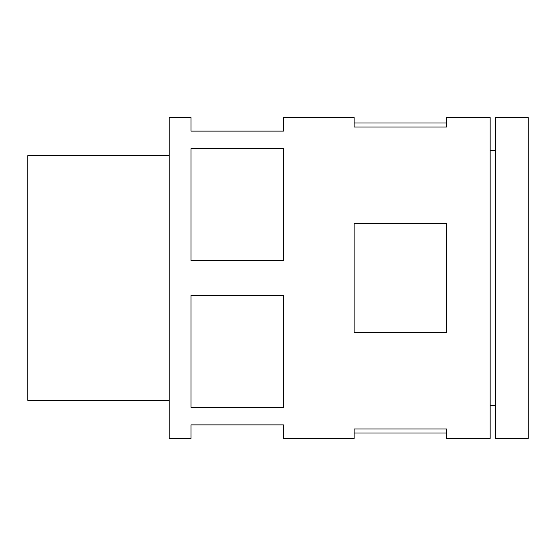 <?xml version="1.0" encoding="UTF-8"?>
<svg xmlns="http://www.w3.org/2000/svg" width="556" height="556" viewBox="0 0 556 556"><rect width="100%" height="100%" fill="white"/><g stroke="black" fill="none" stroke-linecap="round" stroke-linejoin="round"><path stroke-width="0.83" d="M528.2 117.545L528.2 438.455L495.563 438.455L495.563 117.545L528.2 117.545M490.128 150.725L495.563 150.725M490.128 405.275L495.563 405.275M490.128 438.455L490.128 117.545L446.614 117.545L446.614 127.046L354.151 127.046L354.151 117.545L283.442 117.545L283.442 131.126L190.972 131.126L190.972 117.545L169.219 117.545L169.219 438.455L190.972 438.455L190.972 424.874L283.442 424.874L283.442 438.455L354.151 438.455L354.151 433.013L446.614 433.013L446.614 428.954L446.614 438.455L490.128 438.455M446.614 428.954L354.151 428.954L354.151 438.455M354.151 223.609L354.151 332.391L446.614 332.391L446.614 223.609L354.151 223.609M190.972 295.479L190.972 407.388L283.442 407.388L283.442 295.479L190.972 295.479M190.972 148.612L190.972 260.521L283.442 260.521L283.442 148.612L190.972 148.612M169.219 155.617L27.8 155.617L27.8 400.383L169.219 400.383M354.151 117.545L354.151 127.046M446.614 438.455L446.614 433.013M354.151 122.987L446.614 122.987L446.614 117.545M446.614 122.987L446.614 127.046M354.151 428.954L354.151 433.013"/></g></svg>

